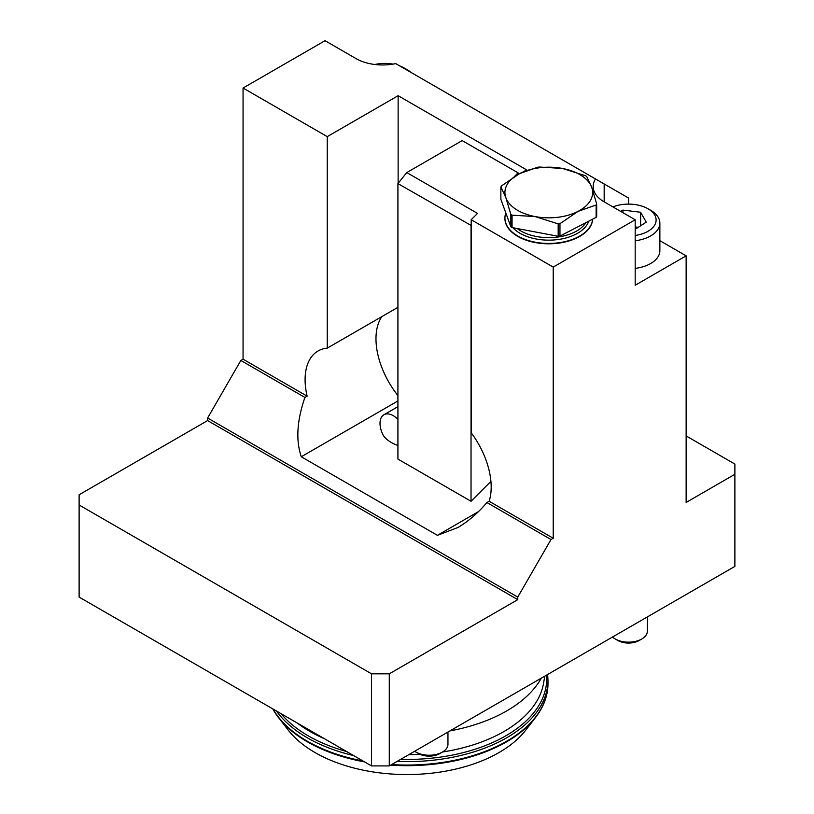 <?xml version="1.0" encoding="UTF-8"?>
<svg xmlns="http://www.w3.org/2000/svg" width="814" height="814" viewBox="0 0 814 814"><rect width="100%" height="100%" fill="white"/><g stroke="black" fill="none" stroke-linecap="round" stroke-linejoin="round"><path stroke-width="1.22" d="M514.326 176.597L518.07 172.853L462.169 140.588L406.786 172.568L477.523 213.4L471.194 219.729L471.194 432.773A62.658 36.182 60 0 1 489.143 501.261L553.215 538.247L550.997 539.529L517.765 597.089L517.765 599.643L389.275 673.829L389.275 765.923L371.55 765.923L371.55 673.829L389.275 673.829M659.869 240.669L686.141 255.84L686.141 502.442L734.879 474.297L734.879 566.391L389.275 765.923M243.06 359.188L307.132 396.174A62.658 36.182 60 0 1 318.071 350.966A62.658 36.182 60 0 1 327.248 348.138L327.248 136.63L243.06 88.024L243.06 359.188L240.842 360.47L207.611 418.02L207.611 420.584L79.121 494.77L79.121 597.089L371.55 765.923M686.141 255.84L635.185 285.256L635.185 219.77L553.215 267.094L471.194 219.729M635.185 268.396A31.329 18.091 0 0 0 659.869 250.722L659.869 223.097A31.329 18.091 180 0 1 635.185 240.771M686.141 435.928L734.879 464.072L734.879 474.297M240.842 360.47L304.914 397.456C296.927 420.563 295.716 440.333 301.282 456.756L437.393 535.337L457.956 527.472C468.182 521.509 477.838 513.196 486.925 502.543L489.143 501.261M486.925 502.543L550.997 539.529M207.611 420.584L517.765 599.643M79.121 504.995L371.55 673.829M504.924 218.294A43.864 25.326 0 0 0 504.924 218.488A43.864 25.326 0 0 0 517.765 236.396A43.864 25.326 0 0 0 565.008 242.012A43.864 25.326 0 0 0 592.633 219.18M635.185 219.77L604.171 201.862A37.597 21.703 180 0 1 593.162 186.508A37.597 21.703 180 0 1 595.512 178.958L395.716 63.604A37.597 21.703 180 0 1 356.044 58.608L325.03 40.7L243.06 88.024M327.248 136.63L398.138 95.696L526.627 169.882L523.107 171.917M553.215 267.094L553.215 538.247M397.924 307.326L327.248 348.138M398.138 95.696L398.138 183.323M381.919 316.565A62.658 36.182 -120 0 0 397.924 395.553M207.611 418.02L517.765 597.089M307.132 396.174L304.914 397.456M478.52 511.589L437.393 535.337M301.282 456.756L397.924 400.956M595.512 178.958L628.54 198.026L628.54 204.1M559.961 236.07L559.961 223.677A50.132 28.938 180 0 1 558.18 223.891L558.18 236.284A50.132 28.938 0 0 0 559.961 236.07L596.123 217.379A50.132 28.938 0 0 0 596.693 216.371L596.693 203.978A50.132 28.938 180 0 1 596.123 204.986L596.123 217.379M558.18 236.284L512.057 227.554A50.132 28.938 0 0 1 510.836 226.77L500.875 199.338L500.875 186.945A50.132 28.938 180 0 1 501.444 185.948L519.525 173.647A43.864 25.326 0 0 0 505.86 197.71A43.864 25.326 0 0 0 535.113 216.575A43.864 25.326 0 0 0 578.042 211.375A43.864 25.326 0 0 0 591.717 187.312A43.864 25.326 0 0 0 562.454 168.447A43.864 25.326 0 0 0 519.525 173.647L537.606 167.246A50.132 28.938 180 0 1 539.397 167.033L562.454 168.447L585.51 175.763A50.132 28.938 180 0 1 586.731 176.557L591.717 187.312L596.693 203.978M500.875 186.945L505.86 197.71L510.836 214.377A50.132 28.938 180 0 0 512.057 215.161L512.057 227.554M510.836 214.377L510.836 226.77M512.057 215.161L535.113 216.575L558.18 223.891M559.961 223.677L578.042 211.375L596.123 204.986M592.602 219.19A43.864 25.326 180 0 1 547.842 243.427A43.864 25.326 180 0 1 504.924 218.111A43.864 25.326 180 0 1 505.83 212.983M397.924 445.482A35.45 20.462 180 0 1 383.394 435.561A18.793 10.857 60 0 1 383.903 414.764A18.793 10.857 60 0 1 397.924 419.332M439.733 753.611L442.45 752.044L439.733 753.611A14.957 8.639 180 0 1 418.579 753.611L415.862 752.044A18.793 10.857 0 0 0 442.45 752.044L442.45 752.044A18.793 10.857 0 0 0 447.954 744.362L447.954 732.051M414.652 751.271A18.793 10.857 0 0 0 415.862 752.044M641.829 638.97L639.112 640.547A14.957 8.639 180 0 1 617.968 640.547L615.242 638.97A18.793 10.857 0 0 0 641.829 638.97A18.793 10.857 0 0 0 642.531 638.542A18.793 10.857 0 0 0 647.334 631.298L647.334 616.931M612.555 637.016A18.793 10.857 0 0 0 615.242 638.97M635.185 235.47A27.574 15.914 0 0 0 655.107 224.288A27.574 15.914 0 0 0 648.036 208.771A27.574 15.914 0 0 0 612.911 206.909M635.185 229.294L646.245 222.171L640.618 212.251L622.914 210.093L622.914 212.678M620.797 211.457L622.914 210.093M648.036 208.771L650.691 210.297A31.329 18.091 180 0 1 659.869 223.097M635.185 226.933L638.257 227.31M640.618 212.251L640.618 225.793M408.028 70.716A27.574 15.914 0 0 0 404.344 68.071A27.574 15.914 0 0 0 399.766 65.944M392.999 64.123A27.574 15.914 0 0 0 374.847 64.489M404.344 68.071L407 69.607A31.329 18.091 180 0 1 410.968 72.405M518.07 172.853L518.07 174.42M471.194 225.498L397.924 183.588L397.924 459.076L471.031 501.282L490.923 481.389M397.924 183.588L406.786 172.568M471.031 225.793L471.031 501.282M545.309 699.45A140.73 81.247 180 0 1 535.47 717.592L525.793 730.087A130.138 75.132 180 0 1 499.023 752.543A130.138 75.132 180 0 1 288.207 730.087L278.53 717.592A140.73 81.247 180 0 1 272.812 708.913L278.53 717.592A140.73 81.247 180 0 0 364.58 761.894M541.29 678.164A140.985 81.4 180 0 1 506.695 710.927A140.985 81.4 180 0 1 449.939 730.901M604.171 183.954L604.171 201.862M517.185 228.531A39.479 22.792 0 0 0 554.548 237.413A39.479 22.792 0 0 0 585.866 222.68M588.746 221.194A40.731 23.514 180 0 1 554.772 239.896A40.731 23.514 180 0 1 512.851 227.706M391.626 764.57A140.985 81.4 0 0 0 506.695 741.208A140.985 81.4 0 0 0 547.985 683.658C547.924 695.543 543.752 706.857 535.47 717.592A140.73 81.247 180 0 1 506.512 741.88A140.73 81.247 180 0 1 390.659 765.129M273.056 709.055A140.985 81.4 0 0 0 363.003 760.988M547.985 683.658L547.985 680.229A140.985 81.4 180 0 1 506.695 737.789A140.985 81.4 180 0 1 397.069 761.426M353.622 755.575A140.985 81.4 180 0 1 276.506 711.049M281.003 713.644A139.723 80.667 0 0 0 346.622 751.526M400.641 759.36A139.723 80.667 0 0 0 505.799 735.825A139.723 80.667 0 0 0 546.581 675.111M544.78 676.149L543.559 683.241A137.23 79.223 180 0 1 504.039 731.481A137.23 79.223 180 0 1 442.551 751.983M419.993 754.334A137.23 79.223 180 0 1 408.75 754.68M324.583 738.807A137.23 79.223 180 0 1 297.283 723.046M397.924 406.674L383.903 414.764M547.985 680.229L547.649 674.491"/></g></svg>
